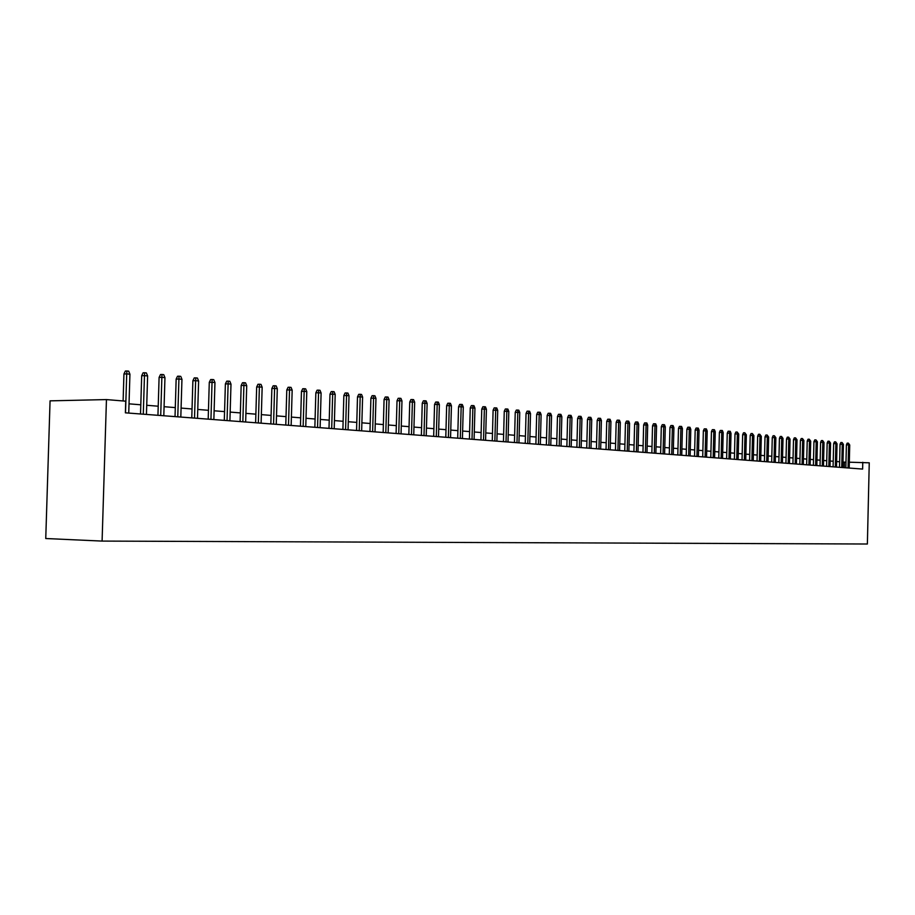<?xml version="1.0" encoding="UTF-8"?>
<svg xmlns="http://www.w3.org/2000/svg" width="915" height="915" viewBox="0 0 915 915"><rect width="100%" height="100%" fill="white"/><g stroke="black" fill="none" stroke-linecap="round" stroke-linejoin="round"><path stroke-width="1.37" d="M862.788 462.269L862.628 469.075L125.378 412.825L125.732 401.182L106.449 399.581L50.062 400.85L45.75 538.523L102.091 541.085L867.374 544.013L869.25 462.807L849.326 462.201M106.449 399.581L102.091 541.085M845.975 462.178L843.001 462.052M839.638 461.778L836.607 461.537M833.233 461.263L830.145 461.011M826.737 460.725L823.592 460.474M820.172 460.188L816.969 459.936M813.515 459.65L810.255 459.387M806.778 459.101L803.462 458.827M799.962 458.541L796.576 458.266M793.065 457.98L789.611 457.706M786.065 457.409L782.554 457.123M778.985 456.837L775.417 456.539M771.814 456.253L768.177 455.956M764.551 455.659L760.834 455.35M757.197 455.052L753.411 454.744M749.74 454.446L745.885 454.137M742.179 453.829L738.256 453.508M734.528 453.211L730.525 452.879M726.773 452.582L722.701 452.239M718.915 451.941L714.752 451.598M710.944 451.289L706.712 450.946M702.869 450.626L698.557 450.272M694.691 449.963L690.287 449.597M686.387 449.288L681.904 448.922M677.969 448.602L673.394 448.224M669.437 447.904L664.782 447.526M660.79 447.195L656.032 446.806M652.018 446.486L647.168 446.085M643.108 445.754L638.167 445.353M634.084 445.022L629.04 444.61M624.922 444.267L619.775 443.855M615.623 443.512L610.385 443.089M606.199 442.746L600.846 442.311M596.626 441.968L591.17 441.522M586.915 441.167L581.345 440.721M577.056 440.367L571.372 439.909M567.037 439.555L561.238 439.074M556.88 438.72L550.956 438.239M546.564 437.885L540.513 437.393M536.076 437.027L529.911 436.524M525.439 436.158L519.137 435.643M514.619 435.277L508.202 434.751M503.639 434.385L497.074 433.847M492.476 433.47L485.785 432.921M481.141 432.543L474.302 431.994M469.612 431.606L462.624 431.034M457.9 430.656L450.763 430.073M445.994 429.684L438.697 429.089M433.893 428.689L426.436 428.083M421.575 427.694L413.969 427.065M409.062 426.665L401.273 426.035M396.321 425.635L388.372 424.983M383.374 424.571L375.241 423.908M370.186 423.496L361.882 422.822M356.781 422.41L348.283 421.712M343.136 421.289L334.444 420.58M329.24 420.157L320.353 419.436M315.092 419.013L306.01 418.269M300.692 417.835L291.393 417.08M286.029 416.634L276.513 415.856M271.092 415.421L261.347 414.621M255.868 414.175L245.906 413.363M240.359 412.917L230.168 412.082M224.564 411.624L214.121 410.778M208.46 410.309L197.766 409.44M192.036 408.971L181.09 408.079M175.291 407.61L164.082 406.695M158.226 406.214L146.732 405.276M140.807 404.796L129.026 403.835M844.293 467.679L844.419 462.166M125.515 412.837L126.716 373.88L123.937 373.983L125.355 371.044L126.899 370.987L126.716 373.88L129.93 374.201L128.74 413.088M123.937 373.983L123.113 400.953M126.899 370.987L128.695 371.17L129.93 374.201M143.289 414.198L144.467 375.63L141.688 375.722L143.095 372.817L144.639 372.76L144.467 375.63L147.624 375.939L146.446 414.438M141.688 375.722L140.521 413.98M144.639 372.76L146.389 372.931L147.624 375.939M160.708 415.524L161.864 377.335L159.096 377.426L160.48 374.555L162.024 374.498L161.864 377.335L164.952 377.643L163.808 415.753M159.096 377.426L157.94 415.307M162.024 374.498L163.739 374.67L164.952 377.643M177.773 416.828L178.917 379.016L176.149 379.107L177.533 376.248L179.066 376.202L178.917 379.016L181.948 379.313L180.815 417.057M176.149 379.107L175.028 416.611M179.066 376.202L180.747 376.374L181.948 379.313M194.518 418.098L195.638 380.663L192.882 380.743L194.243 377.918L195.776 377.872L195.638 380.663L198.612 380.96L197.503 418.327M192.882 380.743L191.773 417.892M195.776 377.872L197.423 378.044L198.612 380.96M210.942 419.356L212.04 382.276L209.283 382.356L210.633 379.565L212.166 379.508L212.04 382.276L214.956 382.562L213.858 419.573M209.283 382.356L208.197 419.15M212.166 379.508L213.778 379.679L214.956 382.562M227.046 420.58L228.121 383.854L225.387 383.934L226.714 381.166L228.235 381.12L228.121 383.854L230.992 384.14L229.905 420.797M225.387 383.934L224.301 420.374M228.235 381.12L229.825 381.281L230.992 384.14M242.841 421.792L243.905 385.409L241.171 385.49L242.486 382.745L244.008 382.699L243.905 385.409L246.718 385.684L245.655 421.998M241.171 385.49L240.107 421.575M244.008 382.699L245.563 382.859L246.718 385.684M258.339 422.97L259.391 386.931L256.669 387.011L257.961 384.289L259.483 384.243L259.391 386.931L262.159 387.205L261.107 423.188M256.669 387.011L255.617 422.764M259.483 384.243L261.015 384.403L262.159 387.205M273.562 424.137L274.592 388.429L271.869 388.498L273.162 385.81L274.672 385.764L274.592 388.429L277.302 388.692L276.261 424.343M271.869 388.498L270.84 423.92M274.672 385.764L276.181 385.913L277.302 388.692M288.488 425.269L289.517 389.893L286.795 389.962L288.076 387.297L289.586 387.251L289.517 389.893L292.171 390.156L291.153 425.475M286.795 389.962L285.777 425.063M289.586 387.251L291.062 387.4L292.171 390.156M303.151 426.39L304.169 391.334L301.458 391.403L302.716 388.761L304.215 388.715L304.169 391.334L306.777 391.597L305.77 426.584M301.458 391.403L300.452 426.184M304.215 388.715L305.667 388.864L306.777 391.597M317.551 427.488L318.546 392.752L315.847 392.81L317.093 390.19L318.592 390.156L318.546 392.752L321.108 393.004L320.113 427.682M315.847 392.81L314.851 427.282M318.592 390.156L320.021 390.305L321.108 393.004M331.688 428.563L332.671 394.136L329.983 394.205L331.207 391.609L332.705 391.574L332.671 394.136L335.187 394.388L334.204 428.758M329.983 394.205L329 428.357M332.705 391.574L334.112 391.712L335.187 394.388M345.584 429.627L346.545 395.509L343.857 395.566L345.081 392.993L346.579 392.958L346.545 395.509L349.015 395.749L348.055 429.821M343.857 395.566L342.896 429.421M346.579 392.958L347.952 393.095L349.015 395.749M359.229 430.668L360.178 396.847L357.502 396.904L358.714 394.354L360.201 394.319L360.178 396.847L362.603 397.087L361.654 430.851M357.502 396.904L356.553 430.462M360.201 394.319L361.551 394.457L362.603 397.087M372.634 431.686L373.572 398.162L370.907 398.219L372.096 395.692L373.583 395.657L373.572 398.162L375.962 398.402L375.013 431.869M370.907 398.219L369.969 431.491M373.583 395.657L374.91 395.795L375.962 398.402M385.81 432.692L386.736 399.455L384.071 399.512L385.261 397.007L386.736 396.973L386.736 399.455L389.081 399.695L388.154 432.875M384.071 399.512L383.145 432.498M386.736 396.973L388.04 397.099L389.081 399.695M398.757 433.687L399.672 400.736L397.019 400.781L398.185 398.3L399.661 398.265L399.672 400.736L401.971 400.953L401.056 433.859M397.019 400.781L396.103 433.481M399.661 398.265L400.942 398.391L401.971 400.953M411.476 434.659L412.391 401.982L409.737 402.028L410.904 399.569L412.368 399.535L412.391 401.982L414.655 402.2L413.752 434.831M409.737 402.028L408.845 434.453M412.368 399.535L413.626 399.661L414.655 402.2M424 435.609L424.892 403.206L422.25 403.263L423.405 400.816L424.869 400.781L424.892 403.206L427.122 403.435L426.23 435.78M422.25 403.263L421.369 435.414M424.869 400.781L426.104 400.907L427.122 403.435M436.295 436.547L437.187 404.419L434.556 404.464L435.689 402.04L437.153 402.017L437.187 404.419L439.372 404.636L438.491 436.718M434.556 404.464L433.676 436.352M437.153 402.017L438.365 402.131L439.372 404.636M448.396 437.473L449.276 405.608L446.657 405.654L447.778 403.252L449.231 403.218L449.276 405.608L451.427 405.825L450.557 437.633M446.657 405.654L445.788 437.279M449.231 403.218L450.432 403.343L451.427 405.825M460.302 438.376L461.16 406.775L458.552 406.82L459.673 404.441L461.114 404.407L461.16 406.775L463.287 406.992L462.418 438.537M458.552 406.82L457.694 438.182M461.114 404.407L462.292 404.533L463.287 406.992M472.014 439.269L472.861 407.93L470.253 407.976L471.362 405.608L472.815 405.585L472.861 407.93L474.942 408.136L474.096 439.429M470.253 407.976L469.418 439.074M472.815 405.585L473.97 405.7L474.942 408.136M483.532 440.149L484.367 409.062L481.77 409.097L482.868 406.752L484.31 406.729L484.367 409.062L486.414 409.268L485.579 440.309M481.77 409.097L480.935 439.955M484.31 406.729L485.453 406.843L486.414 409.268M494.866 441.019L495.69 410.172L493.105 410.217L494.192 407.884L495.633 407.861L495.69 410.172L497.714 410.378L496.879 441.167M493.105 410.217L492.281 440.824M495.633 407.861L496.754 407.976L497.714 410.378M506.018 441.865L506.83 411.27L504.257 411.304L505.332 408.994L506.761 408.971L506.83 411.27L508.82 411.464L508.008 442.025M504.257 411.304L503.444 441.671M506.761 408.971L507.871 409.085L508.82 411.464M516.986 442.7L517.799 412.356L515.237 412.391L516.3 410.092L517.73 410.069L517.799 412.356L519.754 412.539L518.954 442.86M515.237 412.391L514.436 442.505M517.73 410.069L518.816 410.183L519.754 412.539M527.795 443.535L528.596 413.408L526.045 413.443L527.097 411.167L528.515 411.155L528.596 413.408L530.517 413.603L529.728 443.672M526.045 413.443L525.244 443.34M528.515 411.155L529.591 411.258L530.517 413.603M538.432 444.347L539.221 414.461L536.682 414.495L537.723 412.23L539.141 412.219L539.221 414.461L541.12 414.644L540.33 444.484M536.682 414.495L535.893 444.152M539.141 412.219L540.193 412.322L541.12 414.644M548.909 445.136L549.686 415.49L547.147 415.513L548.188 413.283L549.595 413.26L549.686 415.49L551.551 415.673L550.773 445.285M547.147 415.513L546.369 444.942M549.595 413.26L550.636 413.363L551.551 415.673M559.214 445.925L559.991 416.497L557.464 416.531L558.493 414.312L559.9 414.289L559.991 416.497L561.833 416.68L561.055 446.062M557.464 416.531L556.697 445.731M559.9 414.289L560.918 414.392L561.833 416.68M569.37 446.703L570.137 417.503L567.62 417.526L568.638 415.319L570.045 415.307L570.137 417.503L571.944 417.675L571.189 446.84M567.62 417.526L566.865 446.509M570.045 415.307L571.04 415.41L571.944 417.675M579.378 447.469L580.133 418.487L577.617 418.51L578.635 416.325L580.03 416.302L580.133 418.487L581.917 418.658L581.162 447.607M577.617 418.51L576.873 447.275M580.03 416.302L581.025 416.405L581.917 418.658M589.237 448.213L589.981 419.447L587.476 419.482L588.482 417.309L589.866 417.286L589.981 419.447L591.731 419.619L590.987 448.35M587.476 419.482L586.732 448.03M589.866 417.286L590.85 417.389L591.731 419.619M598.936 448.956L599.68 420.408L597.186 420.431L598.181 418.269L599.565 418.258L599.68 420.408L601.407 420.58L600.675 449.093M597.186 420.431L596.454 448.773M599.565 418.258L600.526 418.349L601.407 420.58M608.498 449.688L609.23 421.346L606.748 421.369L607.732 419.23L609.115 419.207L609.23 421.346L610.934 421.506L610.213 449.814M606.748 421.369L606.027 449.494M609.115 419.207L610.065 419.31L610.934 421.506M617.922 450.409L618.643 422.272L616.172 422.295L617.156 420.168L618.529 420.157L618.643 422.272L620.324 422.433L619.604 450.535M616.172 422.295L615.452 450.214M618.529 420.157L619.466 420.248L620.324 422.433M627.21 451.118L627.93 423.188L625.46 423.21L626.432 421.094L627.804 421.083L627.93 423.188L629.589 423.348L628.868 451.244M625.46 423.21L624.751 450.923M627.804 421.083L628.719 421.175L629.589 423.348M636.371 451.816L637.069 424.08L634.621 424.103L635.582 422.009L636.943 421.998L637.069 424.08L638.704 424.24L637.995 451.941M634.621 424.103L633.912 451.621M636.943 421.998L637.846 422.09L638.704 424.24M645.384 452.502L646.082 424.972L643.645 424.995L644.595 422.913L645.956 422.902L646.082 424.972L647.694 425.132L646.996 452.628M643.645 424.995L642.948 452.319M645.956 422.902L646.848 422.982L647.694 425.132M654.282 453.177L654.968 425.841L652.532 425.864L653.482 423.794L654.843 423.782L654.968 425.841L656.558 426.001L655.872 453.302M652.532 425.864L651.846 452.994M654.843 423.782L655.723 423.874L656.558 426.001M663.055 453.851L663.73 426.71L661.305 426.722L662.243 424.674L663.592 424.663L663.73 426.71L665.296 426.859L664.61 453.966M661.305 426.722L660.63 453.668M663.592 424.663L664.462 424.743L665.296 426.859M671.69 454.503L672.376 427.557L669.952 427.568L670.889 425.532L672.228 425.521L672.376 427.557L673.909 427.705L673.234 454.629M669.952 427.568L669.277 454.32M672.228 425.521L673.085 425.612L673.909 427.705M680.222 455.155L680.886 428.392L678.484 428.403L679.41 426.39L680.749 426.379L680.886 428.392L682.407 428.54L681.744 455.281M678.484 428.403L677.809 454.972M680.749 426.379L681.583 426.459L682.407 428.54M688.629 455.796L689.292 429.215L686.89 429.238L687.806 427.225L689.144 427.214L689.292 429.215L690.791 429.364L690.127 455.91M686.89 429.238L686.227 455.613M689.144 427.214L689.979 427.294L690.791 429.364M696.921 456.436L697.573 430.039L695.183 430.05L696.098 428.048L697.424 428.048L697.573 430.039L699.049 430.176L698.397 456.551M695.183 430.05L694.531 456.253M697.424 428.048L698.248 428.129L699.049 430.176M705.099 457.054L705.751 430.839L703.361 430.851L704.264 428.872L705.591 428.861L705.751 430.839L707.204 430.976L706.552 457.168M703.361 430.851L702.72 456.871M705.591 428.861L706.403 428.941L707.204 430.976M713.162 457.672L713.803 431.628L711.435 431.64L712.327 429.673L713.654 429.661L713.803 431.628L715.244 431.777L714.604 457.786M711.435 431.64L710.795 457.489M713.654 429.661L714.443 429.741L715.244 431.777M721.123 458.278L721.763 432.418L719.396 432.429L720.288 430.473L721.603 430.462L721.763 432.418L723.182 432.555L722.541 458.392M719.396 432.429L718.767 458.095M721.603 430.462L722.393 430.542L723.182 432.555M728.981 458.884L729.61 433.184L727.253 433.195L728.134 431.251L729.438 431.251L729.61 433.184L731.005 433.321L730.376 458.987M727.253 433.195L726.624 458.701M729.438 431.251L730.227 431.32L731.005 433.321M736.724 459.467L737.353 433.95L734.997 433.962L735.877 432.029L737.181 432.017L737.353 433.95L738.737 434.076L738.108 459.582M734.997 433.962L734.379 459.296M737.181 432.017L738.737 434.076M744.375 460.051L744.993 434.694L742.648 434.705L743.518 432.795L744.821 432.784L744.993 434.694L746.354 434.831L745.736 460.154M742.648 434.705L742.042 459.879M744.821 432.784L746.354 434.831M751.913 460.634L752.53 435.437L750.197 435.449L751.066 433.538L752.359 433.538L752.53 435.437L753.88 435.574L753.262 460.737M750.197 435.449L749.591 460.451M752.359 433.538L753.88 435.574M759.37 461.194L759.976 436.169L757.654 436.181L758.512 434.282L759.793 434.282L759.976 436.169L761.303 436.306L760.697 461.297M757.654 436.181L757.048 461.023M759.793 434.282L761.303 436.306M766.713 461.755L767.319 436.89L765.009 436.901L765.855 435.025L767.136 435.014L767.319 436.89L768.634 437.027L768.028 461.858M765.009 436.901L764.414 461.583M767.136 435.014L768.634 437.027M773.976 462.315L774.57 437.61L772.271 437.61L773.106 435.746L774.387 435.746L774.57 437.61L775.863 437.736L775.268 462.407M772.271 437.61L771.677 462.132M774.387 435.746L775.863 437.736M781.136 462.864L781.73 438.308L779.431 438.319L780.278 436.466L781.547 436.455L781.73 438.308L783.011 438.434L782.417 462.956M779.431 438.319L778.848 462.681M781.547 436.455L783.011 438.434M788.215 463.402L788.799 439.006L786.511 439.017L787.346 437.164L788.616 437.164L788.799 439.006L790.057 439.131L789.473 463.493M786.511 439.017L785.928 463.23M788.616 437.164L790.057 439.131M795.192 463.928L795.775 439.692L793.499 439.703L794.323 437.862L795.593 437.862L795.775 439.692L797.022 439.818L796.439 464.031M793.499 439.703L792.928 463.756M795.593 437.862L797.022 439.818M802.089 464.454L802.672 440.367L800.396 440.378L801.22 438.548L802.478 438.548L802.672 440.367L803.896 440.492L803.324 464.557M800.396 440.378L799.824 464.282M802.478 438.548L803.896 440.492M808.906 464.98L809.478 441.041L807.213 441.041L808.025 439.234L809.283 439.234L809.478 441.041L810.69 441.156L810.118 465.072M807.213 441.041L806.653 464.809M809.283 439.234L810.69 441.156M815.631 465.495L816.191 441.705L813.938 441.705L814.75 439.909L816.008 439.898L816.191 441.705L817.392 441.819L816.832 465.586M813.938 441.705L813.389 465.323M816.008 439.898L817.392 441.819M822.276 465.998L822.837 442.357L820.595 442.357L821.395 440.572L822.642 440.561L822.837 442.357L824.015 442.471L823.466 466.09M820.595 442.357L820.034 465.827M822.642 440.561L824.015 442.471M828.841 466.501L829.39 442.997L827.16 442.997L827.961 441.224L829.196 441.224L829.39 442.997L830.568 443.112L830.008 466.593M827.16 442.997L826.611 466.33M829.196 441.224L830.568 443.112M835.326 466.993L835.875 443.638L833.645 443.638L834.434 441.876L835.669 441.865L835.875 443.638L837.031 443.752L836.482 467.085M833.645 443.638L833.096 466.822M835.669 441.865L837.031 443.752M841.731 467.485L842.269 444.267L840.05 444.267L840.839 442.517L842.075 442.505L842.269 444.267L843.413 444.381L842.875 467.565M840.05 444.267L839.513 467.313M842.075 442.505L843.413 444.381M848.056 467.965L848.594 444.884L846.386 444.884L847.164 443.146L848.399 443.146L848.594 444.884L849.726 444.999L849.189 468.045M846.386 444.884L845.849 467.794M848.399 443.146L849.726 444.999"/></g></svg>
